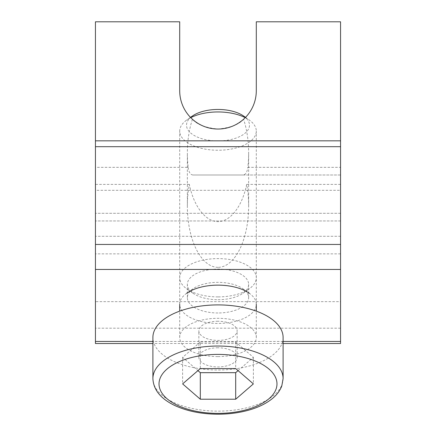 <?xml version="1.0" encoding="UTF-8"?>
<svg xmlns="http://www.w3.org/2000/svg" width="436" height="436" viewBox="0 0 436 436"><rect width="100%" height="100%" fill="white"/><g stroke="black" fill="none" stroke-linecap="round" stroke-linejoin="round"><path stroke-width="0.33" stroke-dasharray="2.18 1.64" d="M192.429 119.246A61.28 30.64 -90 0 0 187.36 152.998A61.28 30.64 -90 0 0 188.21 167.337L95.446 167.337L95.446 21.8L179.703 21.8L179.703 90.737A38.297 38.297 0 0 0 192.429 119.246C196.979 124.505 205.503 127.77 218 129.034C230.497 127.77 239.021 124.505 243.571 119.246A38.297 38.297 0 0 0 256.297 90.737L256.297 21.8L340.554 21.8L340.554 167.337L247.79 167.337A61.28 30.64 -90 0 0 248.64 152.998A61.28 30.64 -90 0 0 243.571 119.246M218 299.712A30.64 15.32 180 0 0 243.016 293.237A30.64 15.32 180 0 0 248.64 284.392A30.64 15.32 180 0 0 218 269.072A30.64 15.32 180 0 0 187.36 284.392A30.64 15.32 180 0 0 192.985 293.237A30.64 15.32 180 0 0 218 299.712M218 296.905A38.297 19.151 0 0 1 186.728 288.812A38.297 19.151 0 0 1 192.494 263.469A38.297 19.151 0 0 1 243.506 263.469A38.297 19.151 0 0 1 249.272 288.812A38.297 19.151 0 0 1 218 296.905M218 312.977A30.64 15.32 0 0 1 187.36 297.657A30.64 15.32 0 0 1 192.985 288.812A30.64 15.32 0 0 1 243.016 288.812A30.64 15.32 0 0 1 248.64 297.657A30.64 15.32 0 0 1 218 312.977M340.554 301.652L340.554 184.395L340.554 301.652L95.446 301.652L95.446 184.395L95.446 301.652M340.554 253.861L95.446 253.861M192.985 288.812L186.728 293.237A38.297 19.151 180 0 0 183.987 313.092A38.297 19.151 180 0 0 218 323.441A38.297 19.151 180 0 0 252.013 313.092A38.297 19.151 180 0 0 249.272 293.237L243.016 288.812M188.21 167.337C188.81 172.193 190.385 174.749 192.941 174.994L243.059 174.994C245.615 174.749 247.19 172.193 247.79 167.337M218 267.339A61.28 30.64 -90 0 1 187.36 206.065A61.28 30.64 -90 0 1 189.338 184.395C193.742 206.31 205.536 221.63 218 221.613C230.464 221.63 242.258 206.31 246.662 184.395A61.28 30.64 -90 0 1 248.64 206.065A61.28 30.64 -90 0 1 218 267.339M340.554 184.395L246.662 184.395M189.338 184.395L95.446 184.395M95.446 167.337L95.446 343.508M192.941 174.994L340.554 174.994L340.554 190.314L95.446 190.314M340.554 190.314L340.554 236.274L95.446 236.274L340.554 236.274L340.554 213.291L340.554 343.508M340.554 213.291L95.446 213.291L95.446 220.954L95.446 213.291L340.554 213.291M340.554 167.337L340.554 174.994L243.059 174.994M283.106 337.459A65.106 32.553 0 0 1 218 370.011A65.106 32.553 0 0 1 152.894 337.459M218 356.604A38.297 19.151 180 0 0 256.297 337.459A38.297 19.151 180 0 0 218 318.307A38.297 19.151 180 0 0 179.703 337.459A38.297 19.151 180 0 0 218 356.604M243.697 116.101A31.474 15.734 0 0 1 245.953 132.419A31.474 15.734 0 0 1 218 140.921A31.474 15.734 0 0 1 190.047 132.419A31.474 15.734 0 0 1 192.303 116.101M245.255 117.644A38.297 19.151 0 0 1 249.272 120.042A38.297 19.151 0 0 1 256.297 131.094A38.297 19.151 0 0 1 218 150.246A38.297 19.151 0 0 1 179.703 131.094A38.297 19.151 0 0 1 186.728 120.042A38.297 19.151 0 0 1 190.745 117.644M218 321.25A19.151 9.576 180 0 0 198.849 330.826A19.151 9.576 180 0 0 218 340.402A19.151 9.576 180 0 0 237.151 330.826A19.151 9.576 180 0 0 218 321.25M218 347.786A19.151 9.576 180 0 0 198.849 357.357A19.151 9.576 180 0 0 218 366.932A19.151 9.576 180 0 0 237.151 357.357A19.151 9.576 180 0 0 218 347.786M238.061 370.627L253.376 357.357L235.691 342.037L200.309 342.037L200.309 368.573M235.691 342.037L235.691 368.573M253.376 357.357L253.376 383.893M200.309 342.037L182.624 357.357L197.939 370.627M182.624 357.357L182.624 383.893M283.106 341.453L152.894 341.453M340.554 328.188L95.446 328.188M340.554 220.954L95.446 220.954L340.554 220.954M283.106 378.584A65.106 32.553 0 0 1 218 411.137A65.106 32.553 0 0 1 152.894 378.584M243.016 293.237L249.272 288.812M192.985 293.237L186.728 288.812M248.64 297.657L248.64 284.392M187.36 297.657L187.36 284.392M248.64 206.065L248.64 152.998M187.36 206.065L187.36 152.998M283.106 343.508L152.894 343.508M256.297 337.459L256.297 311.13M256.297 304.29L256.297 131.094M179.703 337.459L179.703 311.13M179.703 304.29L179.703 131.094M190.488 117.382L186.728 120.042M245.512 117.382L249.272 120.042M237.151 357.357L237.151 330.826M198.849 357.357L198.849 330.826"/><path stroke-width="0.65" d="M283.106 343.508L340.554 343.508L340.554 21.8L256.297 21.8L256.297 90.737A38.297 38.297 0 0 1 218 129.034A38.297 38.297 0 0 1 179.703 90.737L179.703 21.8L95.446 21.8L95.446 343.508L152.894 343.508M249.272 293.237A38.297 19.151 180 0 0 186.728 293.237M152.894 378.584L152.894 337.459A65.106 32.553 0 0 1 218 304.906A65.106 32.553 0 0 1 283.106 337.459L283.106 378.584A65.106 32.553 0 0 0 218 346.031A65.106 32.553 0 0 0 152.894 378.584C153.428 389.659 160.524 398.537 174.182 405.229C186.395 411.006 200.707 413.998 217.123 414.2C226.802 414.255 236.045 413.241 244.852 411.153C256.401 408.379 265.677 404.101 272.674 398.319C277.067 394.629 280.108 390.493 281.803 385.909L283.106 378.584M190.488 117.382L192.303 116.101A31.474 15.734 0 0 1 243.697 116.101L245.512 117.382M190.745 117.644A38.297 19.151 0 0 1 245.255 117.644M200.309 368.573L235.691 368.573L253.376 383.893L235.691 399.213L200.309 399.213L182.624 383.893L200.309 368.573M197.939 370.627L200.309 372.676L235.691 372.676L238.061 370.627M235.691 372.676L235.691 399.213M200.309 372.676L200.309 399.213M340.554 140.828L95.446 140.828M340.554 269.453L95.446 269.453M340.554 341.453L283.106 341.453M152.894 341.453L95.446 341.453M340.554 146.698L95.446 146.698M340.554 244.449L95.446 244.449M276.98 383.893A58.98 29.49 0 0 1 188.51 409.431A58.98 29.49 0 0 1 188.51 358.354A58.98 29.49 0 0 1 276.98 383.893M256.297 311.13L256.297 304.29M179.703 311.13L179.703 304.29"/></g></svg>
